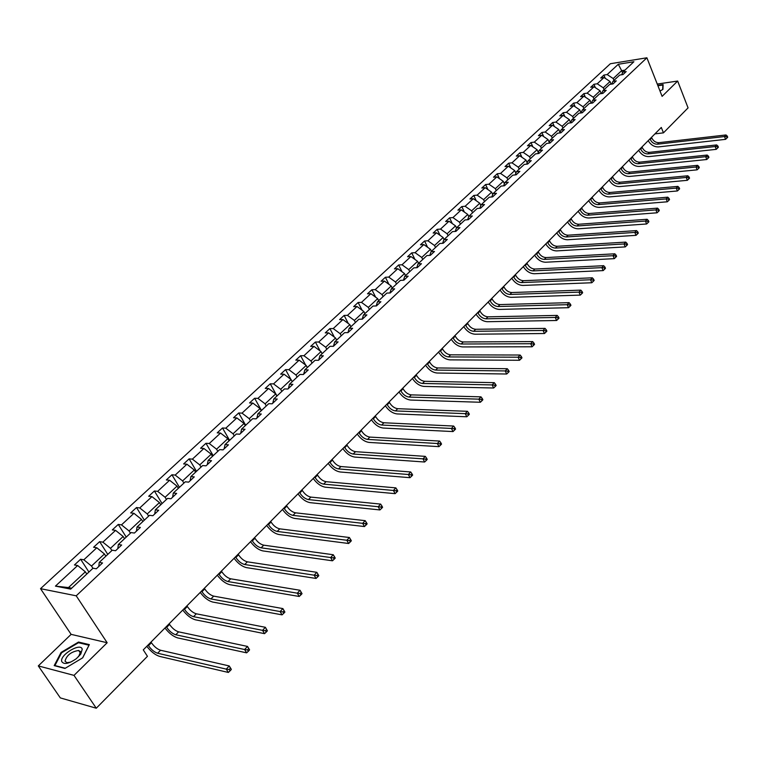 <?xml version="1.0" encoding="UTF-8"?>
<svg xmlns="http://www.w3.org/2000/svg" width="766" height="766" viewBox="0 0 766 766"><rect width="100%" height="100%" fill="white"/><g stroke="black" fill="none" stroke-linecap="round" stroke-linejoin="round"><path stroke-width="1.15" d="M80.286 651.359L79.425 651.607M38.3 665.903L74.005 675.382L107.163 642.741L71.123 634.363L38.3 665.903L60.322 697.903L96.277 708.215L147.445 656.318L143.271 649.874L661.307 127.453L663.452 132.853L688.069 107.882L677.661 81.052L657.257 84.059M71.123 634.363L40.521 588.671L610.358 63.731L646.897 57.785L76.217 595.814L40.521 588.671M74.005 675.382L96.277 708.215M86.788 574.04L85.342 571.819L68.48 587.57L55.439 586.124L77.653 565.519L74.446 564.963L80.621 559.247L88.933 572.039M85.342 571.819L77.653 565.519M105.861 556.183L104.435 553.971L91.499 566.055L83.839 559.793L80.621 559.247M83.839 559.793L96.813 547.767L93.586 547.259L99.637 541.658L107.776 554.393M124.542 538.699L123.144 536.487L110.476 548.322L102.864 542.146L99.637 541.658M102.864 542.146L115.57 530.369L112.334 529.909L118.261 524.423L126.237 537.1M142.84 521.56L141.471 519.358L129.061 530.962L121.497 524.873L118.261 524.423M121.497 524.873L133.945 513.325L130.699 512.914L136.501 507.542L144.334 520.162M160.774 504.765L159.433 502.582L147.273 513.948L139.757 507.944L136.501 507.542M139.757 507.944L151.955 496.627L148.69 496.263L154.387 490.996L162.066 503.559M178.354 488.306L177.032 486.132L165.111 497.268L157.652 491.351L154.387 490.996M157.652 491.351L169.612 480.263L166.337 479.937L171.919 474.776L179.445 487.281M195.579 472.172L194.296 470.008L182.605 480.924L175.194 475.083L171.919 474.776M175.194 475.083L186.923 464.215L183.629 463.937L189.106 458.872L196.489 471.32M212.479 456.354L211.215 454.19L199.754 464.905L192.39 459.14L189.106 458.872M192.39 459.14L203.89 448.483L200.587 448.244L205.958 443.284L213.207 455.665M229.044 440.833L227.808 438.688L216.567 449.192L209.262 443.504L205.958 443.284M209.262 443.504L220.531 433.058L217.228 432.857L222.485 427.983L229.599 440.316M245.302 425.618L244.076 423.483L233.056 433.786L225.798 428.175L222.485 427.983M225.798 428.175L236.857 417.92L233.544 417.757L238.705 412.979L245.685 425.254M261.244 410.691L260.047 408.556L249.228 418.667L242.018 413.133L238.705 412.979M242.018 413.133L252.866 403.069L249.553 402.945L254.618 398.253L261.474 410.471M276.89 396.041L275.712 393.916L265.103 403.835L257.941 398.368L254.618 398.253M257.941 398.368L268.588 388.496L265.256 388.41L270.235 383.814L276.966 395.965M292.239 381.66L291.09 379.553L280.672 389.281L273.558 383.89L270.235 383.814M273.558 383.89L284.004 374.201L280.672 374.143L285.555 369.633L290.898 379.409M307.319 367.546L306.18 365.449L295.954 375.005L288.887 369.672L285.555 369.633M288.887 369.672L299.142 360.164L295.81 360.144L300.607 355.711L305.634 365.037M322.113 353.691L321.002 351.604L310.958 360.987L303.939 355.721L300.607 355.711M303.939 355.721L314.012 346.385L310.67 346.395L315.372 342.038L320.121 350.943M336.638 340.085L335.546 338.007L325.694 347.218L318.713 342.019L315.372 342.038M318.713 342.019L328.604 332.856L325.263 332.894L329.878 328.614L334.349 337.117M350.914 326.728L349.842 324.66L340.161 333.698L333.229 328.566L329.878 328.614M333.229 328.566L342.938 319.566L339.597 319.633L344.135 315.429L348.348 323.558M364.922 313.6L363.869 311.542L354.361 320.427L347.477 315.353L344.135 315.429M347.477 315.353L357.013 306.505L353.672 306.611L358.124 302.484L362.117 310.249M378.691 300.703L377.657 298.654L368.322 307.386L361.475 302.379L358.124 302.484M361.475 302.379L370.849 293.684L367.498 293.809L371.883 289.759L375.646 297.189M392.221 288.035L391.206 285.996L382.023 294.575L375.225 289.625L371.883 289.759M375.225 289.625L384.436 281.084L381.085 281.237L385.394 277.254L388.956 284.368M405.52 275.588L404.515 273.558L395.495 281.993L388.745 277.091L385.394 277.254M388.745 277.091L397.793 268.703L394.442 268.885L398.674 264.969L402.045 271.777M418.59 263.351L417.604 261.33L408.738 269.622L402.026 264.777L398.674 264.969M402.026 264.777L410.911 256.533L407.569 256.734L411.725 252.885L414.913 259.406M431.43 251.325L430.463 249.314L421.75 257.462L415.076 252.675L411.725 252.885M415.076 252.675L423.818 244.574L420.477 244.794L424.565 241.012L427.581 247.255M444.06 239.499L443.102 237.498L434.533 245.513L427.907 240.783L424.565 241.012M427.907 240.783L436.505 232.807L433.163 233.056L437.185 229.34L440.038 235.325M622.519 72.808L621.657 70.654L613.202 78.553L607.179 74.561L618.286 64.267L633.894 61.74L622.825 72.109L626.176 71.583L623.017 74.541L619.665 75.068L612.915 81.388L616.276 80.87L613.068 83.887L609.707 84.394L602.852 90.809L606.212 90.311L602.957 93.366L599.596 93.864L592.635 100.375L596.005 99.896L592.702 102.998L589.322 103.477L582.256 110.093L585.636 109.624L582.275 112.774L578.895 113.244L571.714 119.965L575.103 119.506L571.685 122.713L568.305 123.154L561.009 129.99L564.398 129.55L560.932 132.805L557.543 133.236L550.132 140.168L553.531 139.747L550.007 143.05L546.618 143.472L539.082 150.519L542.481 150.117L538.91 153.468L535.511 153.87L527.86 161.032L531.259 160.649L527.63 164.058L524.222 164.441L516.447 171.718L519.855 171.354L516.16 174.82L512.751 175.175L504.851 182.576L508.26 182.231L504.507 185.755L501.088 186.1L493.055 193.616L496.473 193.291L492.653 196.872L489.235 197.197L481.067 204.838L484.495 204.532L480.608 208.18L477.189 208.476L468.878 216.251L472.306 215.974L468.361 219.679L464.933 219.957L456.488 227.866L455.54 225.884L447.114 233.754L440.527 229.082L437.185 229.34M440.527 229.082L448.981 221.24L445.64 221.518L449.594 217.86L452.304 223.595M468.763 216.596L467.767 214.461L459.476 222.197L452.936 217.582L449.594 217.86M452.936 217.582L461.247 209.874L457.905 210.162L461.793 206.561L464.368 212.067M480.837 205.489L479.784 203.22L471.636 210.841L465.134 206.265L461.793 206.561M465.134 206.265L473.311 198.681L469.97 198.997L473.8 195.454L476.232 200.74M492.71 194.554L491.619 192.17L483.605 199.658L477.132 195.139L473.8 195.454M477.132 195.139L485.175 187.68L481.843 188.015L485.606 184.529L487.923 189.595M504.382 183.802L503.252 181.293L495.372 188.666L488.938 184.194L485.606 184.529M488.938 184.194L496.856 176.85L493.524 177.205L497.23 173.777L499.422 178.641M515.872 173.212L514.704 170.598L506.948 177.846L500.552 173.422L497.23 173.777M500.552 173.422L508.346 166.203L505.014 166.576L508.662 163.196L510.75 167.859M527.171 162.785L525.974 160.065L518.333 167.199L511.985 162.823L508.662 163.196M511.985 162.823L519.654 155.718L516.322 156.111L519.913 152.788L521.895 157.26M538.297 152.52L537.062 149.705L529.545 156.724L523.235 152.396L519.913 152.788M523.235 152.396L530.781 145.406L527.458 145.808L530.991 142.543L532.868 146.833M549.241 142.409L547.977 139.508L540.576 146.421L534.304 142.131L530.991 142.543M534.304 142.131L541.734 135.247L538.412 135.668L541.888 132.451L543.678 136.578M560.003 132.461L558.72 129.464L551.443 136.271L545.21 132.02L541.888 132.451M545.21 132.02L552.516 125.251L549.203 125.681L552.631 122.522L554.325 126.476M570.613 122.656L569.301 119.573L562.129 126.275L555.934 122.072L552.631 122.522M555.934 122.072L563.134 115.407L559.822 115.858L563.192 112.736L564.81 116.537M581.03 112.947L579.718 109.844L572.662 116.442L566.495 112.276L563.192 112.736M566.495 112.276L573.59 105.708L570.287 106.177L573.6 103.113L575.142 106.752M591.208 103.209L589.983 100.25L583.031 106.752L576.903 102.634L573.6 103.113M576.903 102.634L583.883 96.162L580.59 96.65L583.855 93.624L585.31 97.129M601.243 93.615L600.084 90.809L593.238 97.215L587.149 93.136L583.855 93.624M587.149 93.136L594.023 86.759L590.73 87.257L593.956 84.279L595.335 87.64M611.124 84.174L610.042 81.512L603.292 87.812L597.241 83.781L593.956 84.279M597.241 83.781L604.01 77.5L600.726 78.017L603.905 75.078L605.217 78.304M607.179 74.561L603.905 75.078M55.439 586.124L70.702 589.111L93.021 568.209L96.325 568.793L102.539 562.962L99.226 562.397L112.248 550.208L115.57 550.735L121.65 545.028L118.328 544.511L131.072 532.571L134.414 533.05L140.369 527.458L137.028 526.998L149.523 515.307L152.865 515.729L158.706 510.252L155.354 509.84L167.591 498.388L170.952 498.762L176.668 493.4L173.308 493.036L185.295 481.804L188.666 482.14L194.267 476.873L190.897 476.557L202.645 465.556L206.035 465.843L211.521 460.692L208.141 460.414L219.66 449.623L223.05 449.872L228.44 444.816L225.041 444.586L236.34 434.006L239.739 434.207L245.015 429.257L241.616 429.065L252.694 418.686L256.103 418.858L261.283 413.994L257.874 413.841L268.742 403.663L272.15 403.797L277.235 399.029L273.816 398.914L284.483 388.927L287.901 389.013L292.88 384.34L289.462 384.264L299.927 374.459L303.346 374.517L308.238 369.93L304.82 369.882L315.085 360.269L318.512 360.288L323.309 355.788L319.882 355.778L329.964 346.337L333.392 346.328L338.103 341.904L334.675 341.923L344.566 332.664L348.003 332.616L352.628 328.279L349.191 328.327L358.909 319.231L362.347 319.163L366.885 314.903L363.457 314.979L372.994 306.046L376.432 305.94L380.894 301.756L377.456 301.861L386.83 293.091L390.258 292.957L394.643 288.849L391.215 288.983L400.417 280.366L403.854 280.203L408.154 276.172L404.726 276.335L413.774 267.861L417.202 267.679L421.434 263.705L418.006 263.897L426.892 255.576L430.329 255.365L434.485 251.468L431.057 251.679L439.789 243.492L443.217 243.262L447.306 239.432L443.878 239.672L452.467 231.629L455.894 231.37L459.916 227.598L456.488 227.866L455.224 231.418M98.804 566.467L99.226 562.397M92.945 568.276L91.499 566.055M104.435 553.971L96.813 547.767M117.83 548.609L118.328 544.511M111.884 550.543L110.476 548.322M123.144 536.487L115.57 530.369M136.453 531.125L137.028 526.998M130.44 533.165L129.061 530.962M141.471 519.358L133.945 513.325M154.713 514.005L155.354 509.84M148.623 516.14L147.273 513.948M159.433 502.582L151.955 496.627M172.599 497.22L173.308 493.036M166.442 499.451L165.111 497.268M177.032 486.132L169.612 480.263M190.121 480.77L190.897 476.557M183.907 483.097L182.605 480.924M194.296 470.008L186.923 464.215M207.299 464.646L208.141 460.414M201.037 467.069L199.754 464.905M211.215 454.19L203.89 448.483M224.151 448.838L225.041 444.586M217.822 451.346L216.567 449.192M227.808 438.688L220.531 433.058M240.668 433.336L241.616 429.065M234.291 435.931L233.056 433.786M244.076 423.483L236.857 417.92M256.869 418.14L257.874 413.841M250.444 420.802L249.228 418.667M260.047 408.556L252.866 403.069M272.763 403.222L273.816 398.914M266.29 405.961L265.103 403.835M275.712 393.916L268.588 388.496M288.361 388.592L289.462 384.264M281.84 391.397L280.672 389.281M291.09 379.553L284.004 374.201M303.662 374.229L304.82 369.882M297.103 377.111L295.954 375.005M306.18 365.449L299.142 360.164M318.685 360.135L319.882 355.778M312.088 363.074L310.958 360.987M321.002 351.604L314.012 346.385M333.43 346.299L334.675 341.923M326.795 349.306L325.694 347.218M335.546 338.007L328.604 332.856M347.927 332.616L349.191 328.327M341.243 335.776L340.161 333.698M349.842 324.66L342.938 319.566M362.184 319.163L363.457 314.979M355.434 322.496L354.361 320.427M363.869 311.542L357.013 306.505M376.183 305.95L377.456 301.861M369.365 309.445L368.322 307.386M377.657 298.654L370.849 293.684M389.942 292.976L391.215 288.983M383.057 296.624L382.023 294.575M391.206 285.996L384.436 281.084M403.452 280.222L404.726 276.335M396.51 284.023L395.495 281.993M404.515 273.558L397.793 268.703M416.733 267.698L418.006 263.897M409.733 271.643L408.738 269.622M417.604 261.33L410.911 256.533M429.783 255.394L431.057 251.679M422.727 259.473L421.75 257.462M430.463 249.314L423.818 244.574M442.614 243.301L443.878 239.672M435.5 247.514L434.533 245.513M443.102 237.498L436.505 232.807M448.062 235.756L447.114 233.754M455.54 225.884L448.981 221.24M467.624 219.737L468.878 216.251M460.414 224.189L459.476 222.197M467.767 214.461L461.247 209.874M479.822 208.247L481.067 204.838M472.555 212.814L471.636 210.841M479.784 203.22L473.311 198.681M491.81 196.958L493.055 193.616M484.505 201.63L483.605 199.658M491.619 192.17L485.175 187.68M503.607 185.841L504.851 182.576M496.253 190.619L495.372 188.666M503.252 181.293L496.856 176.85M515.212 174.916L516.447 171.718M507.82 179.799L506.948 177.846M514.704 170.598L508.346 166.203M526.635 164.173L527.86 161.032M519.195 169.142L518.333 167.199M525.974 160.065L519.654 155.718M537.866 153.593L539.082 150.519M530.398 158.658L529.545 156.724M537.062 149.705L530.781 145.406M548.925 143.185L550.132 140.168M541.418 148.336L540.576 146.421M547.977 139.508L541.734 135.247M559.812 132.949L561.009 129.99M552.267 138.177L551.443 136.271M558.72 129.464L552.516 125.251M570.526 122.866L571.714 119.965M562.943 128.181L562.129 126.275M569.301 119.573L563.134 115.407M581.078 112.937L582.256 110.093M573.456 118.328L572.662 116.442M579.718 109.844L573.59 105.708M591.457 103.171L592.635 100.375M583.816 108.638L583.031 106.752M589.983 100.25L583.883 96.162M601.683 93.557L602.852 90.809M594.014 99.082L593.238 97.215M600.084 90.809L594.023 86.759M611.756 84.078L612.915 81.388M604.058 89.679L603.292 87.812M610.042 81.512L604.01 77.5M621.686 74.752L622.825 72.109M107.163 642.741L76.217 595.814M646.897 57.785L662.102 96.363L677.661 81.052M654.94 133.878L663.452 132.853M68.48 587.57L71.688 588.192M613.949 80.411L613.202 78.553M624.922 70.146L621.657 70.654L618.286 64.267M660.005 91.049L662.925 89.383L663.117 84.595L657.774 85.371M89.354 644.618L78.515 642.052L61.098 652.431L54.185 665.616L64.947 668.44L82.699 657.812L89.354 644.618M79.042 642.846L78.515 642.052M61.481 652.996L61.098 652.431M650.008 138.857L650.229 139.402C651.837 142.629 654.231 144.228 657.4 144.209L724.512 136.549L725.996 134.96L658.913 142.667L657.4 144.209M651.521 137.325L651.742 137.87C653.35 141.097 655.744 142.696 658.913 142.667M727.7 137.229L727.279 136.109L726.685 136.75L727.106 137.87L727.7 137.229M726.685 136.75L724.512 136.549L725.574 139.345L658.473 146.9C654.202 147.005 650.774 144.937 648.189 140.685M725.574 139.345L727.106 137.87M727.279 136.109L725.996 134.96M640.443 148.489L640.673 149.044C642.301 152.29 644.704 153.899 647.883 153.899L715.166 146.536L716.67 144.927L649.415 152.338L647.883 153.899M641.985 146.938L642.214 147.493C643.842 150.73 646.245 152.348 649.415 152.338M718.384 147.225L717.953 146.095L717.349 146.746L717.78 147.867L718.384 147.225M717.349 146.746L715.166 146.536L716.248 149.351L648.984 156.599C644.694 156.685 641.247 154.588 638.633 150.318M716.248 149.351L717.78 147.867M717.953 146.095L716.67 144.927M630.744 158.275L630.973 158.83C632.63 162.086 635.043 163.723 638.231 163.733L705.668 156.685L707.2 155.048L639.782 162.143L638.231 163.733M632.314 156.695L632.534 157.25C634.191 160.506 636.603 162.143 639.782 162.143M708.923 157.365L708.483 156.235L707.87 156.896L708.311 158.026L708.923 157.365M707.87 156.896L705.668 156.685L706.769 159.51L639.342 166.442C635.043 166.509 631.577 164.393 628.943 160.094M706.769 159.51L708.311 158.026M708.483 156.235L707.2 155.048M657.908 85.725L662.858 85.007L662.667 89.526M663.078 85.572L662.858 85.007M659.267 89.162L658.607 87.487M82.221 649.242C80.89 642.186 59.614 654.863 61.711 661.489C63.884 664.84 68.758 663.902 76.361 658.664L80.803 654.001L82.221 649.242M78.582 656.673L80.535 651.914L78.659 650.468C71.161 651.694 66.613 655.265 65.014 661.192L66.939 662.686L70.788 662.083M65.254 668.258L54.913 665.558L61.606 652.766L78.477 642.712L88.98 645.211L82.594 657.879M620.9 168.204L621.13 168.769C622.796 172.044 625.228 173.691 628.426 173.719L696.026 166.998L697.587 165.332L630.006 172.101L628.426 173.719M622.48 166.605L622.72 167.16C624.386 170.435 626.818 172.082 630.006 172.101M699.31 167.677L698.87 166.538L698.247 167.208L698.688 168.338L699.31 167.677M698.247 167.208L696.026 166.998L697.137 169.832L629.556 176.439C625.248 176.486 621.762 174.351 619.091 170.023M697.137 169.832L698.688 168.338M698.87 166.538L697.587 165.332M610.895 178.296L611.134 178.851C612.829 182.145 615.27 183.811 618.478 183.85L686.231 177.463L687.811 175.778L620.077 182.222L618.478 183.85M612.513 176.668L612.743 177.224C614.437 180.517 616.879 182.174 620.077 182.222M689.544 178.143L689.094 177.003L688.462 177.683L688.912 178.823L689.544 178.143M688.462 177.683L686.231 177.463L687.361 180.316L619.617 186.588C615.299 186.617 611.795 184.453 609.104 180.106M687.361 180.316L688.912 178.823M689.094 177.003L687.811 175.778M600.745 188.532L600.984 189.097C602.698 192.4 605.159 194.085 608.367 194.143L676.273 188.101L677.881 186.387L609.995 192.486L608.367 194.143M602.382 186.875L602.622 187.44C604.326 190.744 606.787 192.429 609.995 192.486M679.624 188.781L679.164 187.632L678.523 188.321L678.982 189.47L679.624 188.781M678.523 188.321L676.273 188.101L677.422 190.964L609.525 196.9C605.207 196.9 601.674 194.708 598.955 190.341M677.422 190.964L678.982 189.47M679.164 187.632L677.881 186.387M590.433 198.93L590.672 199.495C592.415 202.818 594.885 204.522 598.102 204.599L666.161 198.921L667.789 197.168L599.759 202.913L598.102 204.599M592.099 197.255L592.338 197.82C594.071 201.142 596.542 202.837 599.759 202.913M669.541 199.591L669.082 198.442L668.431 199.141L668.89 200.29L669.541 199.591M668.431 199.141L666.161 198.921L667.33 201.793L599.28 207.366C594.943 207.337 591.4 205.125 588.642 200.73M667.33 201.793L668.89 200.29M669.082 198.442L667.789 197.168M579.958 209.491L580.207 210.056C581.968 213.398 584.458 215.122 587.685 215.217L655.878 209.903L657.544 208.132L589.36 213.503L587.685 215.217M581.653 207.787L581.892 208.352C583.654 211.694 586.143 213.408 589.36 213.503M659.306 210.573L658.827 209.415L658.166 210.123L658.636 211.282L659.306 210.573M658.166 210.123L655.878 209.903L657.065 212.795L588.882 217.994C584.535 217.946 580.963 215.706 578.177 211.282M657.065 212.795L658.636 211.282M658.827 209.415L657.544 208.132M569.32 220.215L569.569 220.79C571.35 224.151 573.858 225.884 577.095 225.999L645.432 221.068L647.117 219.268L578.799 224.256L577.095 225.999M571.034 218.492L571.283 219.057C573.064 222.418 575.572 224.151 578.799 224.256M648.888 221.738L648.409 220.579L647.739 221.297L648.218 222.466L648.888 221.738M647.739 221.297L645.432 221.068L646.638 223.978L578.311 228.795C573.954 228.718 570.364 226.449 567.549 222.006M646.638 223.978L648.218 222.466M648.409 220.579L647.117 219.268M558.519 231.112L558.768 231.686C560.578 235.066 563.096 236.818 566.333 236.953L634.813 232.424L636.527 230.595L568.075 235.191L566.333 236.953M560.262 229.36L560.511 229.934C562.311 233.304 564.829 235.057 568.075 235.191M638.308 233.094L637.819 231.926L637.13 232.653L637.618 233.821L638.308 233.094M637.13 232.653L634.813 232.424L636.039 235.344L567.568 239.758C563.202 239.653 559.601 237.374 556.748 232.902M636.039 235.344L637.618 233.821M637.819 231.926L636.527 230.595M547.537 242.19L547.795 242.765C549.624 246.164 552.162 247.935 555.407 248.088L624.012 243.961L625.755 242.104L557.169 246.288L555.407 248.088M549.308 240.4L549.567 240.974C551.386 244.373 553.923 246.145 557.169 246.288M627.545 244.632L627.048 243.454L626.349 244.201L626.847 245.379L627.545 244.632M626.349 244.201L624.012 243.961L625.257 246.901L556.662 250.903C552.286 250.779 548.657 248.462 545.775 243.961M625.257 246.901L626.847 245.379M627.048 243.454L625.755 242.104M536.382 253.441L536.64 254.015C538.488 257.433 541.045 259.224 544.3 259.396L613.039 255.7L614.811 253.805L546.091 257.577L544.3 259.396M538.182 251.621L538.441 252.205C540.289 255.614 542.835 257.405 546.091 257.577M616.601 256.361L616.103 255.183L615.395 255.94L615.893 257.117L616.601 256.361M615.395 255.94L613.039 255.7L614.303 258.649L545.574 262.231C541.189 262.068 537.54 259.731 534.63 255.202M614.303 258.649L615.893 257.117M616.103 255.183L614.811 253.805M525.045 264.873L525.304 265.457C527.18 268.885 529.756 270.695 533.012 270.896L601.875 267.64L603.675 265.706L534.831 269.038L533.012 270.896M526.874 263.025L527.132 263.609C529.009 267.037 531.575 268.847 534.831 269.038M605.475 268.291L604.968 267.104L604.24 267.88L604.757 269.067L605.475 268.291M604.24 267.88L601.875 267.64L603.158 270.599L534.304 273.74C529.919 273.548 526.242 271.183 523.293 266.635M603.158 270.599L604.757 269.067M604.968 267.104L603.675 265.706M513.517 276.497L513.785 277.081C515.69 280.528 518.276 282.367 521.541 282.577L590.519 279.772L592.348 277.819L523.389 280.691L521.541 282.577M515.374 274.621L515.642 275.205C517.548 278.652 520.124 280.48 523.389 280.691M594.157 280.423L593.64 279.236L592.903 280.021L593.43 281.208L594.157 280.423M592.903 280.021L590.519 279.772L591.821 282.75L522.852 285.431C518.458 285.22 514.762 282.826 511.784 278.25M591.821 282.75L593.43 281.208M593.64 279.236L592.348 277.819M501.797 288.313L502.075 288.897C503.999 292.363 506.604 294.221 509.878 294.46L578.962 292.124L580.829 290.132L511.765 292.545L509.878 294.46M503.693 286.407L503.961 286.991C505.886 290.458 508.49 292.306 511.765 292.545M582.648 292.775L582.122 291.578L581.375 292.373L581.901 293.57L582.648 292.775M581.375 292.373L578.962 292.124L580.283 295.111L511.209 297.323C506.805 297.084 503.09 294.651 500.074 290.046M580.283 295.111L581.901 293.57M582.122 291.578L580.829 290.132M489.886 300.32L490.163 300.914C492.126 304.399 494.74 306.276 498.024 306.534L567.204 304.686L569.109 302.656L499.939 304.59L498.024 306.534M491.81 298.386L492.088 298.97C494.041 302.455 496.655 304.322 499.939 304.59M570.938 305.328L570.392 304.131L569.636 304.945L570.172 306.141L570.938 305.328M569.636 304.945L567.204 304.686L568.554 307.693L499.375 309.416C494.96 309.138 491.226 306.687 488.172 302.053M568.554 307.693L570.172 306.141M570.392 304.131L569.109 302.656M477.783 312.538L478.061 313.131C480.043 316.636 482.676 318.532 485.97 318.819L555.245 317.469L557.179 315.41L487.913 316.837L485.97 318.819M479.736 310.565L480.014 311.159C481.996 314.654 484.629 316.55 487.913 316.837M559.017 318.11L558.471 316.904L557.696 317.727L558.242 318.943L559.017 318.11M557.696 317.727L555.245 317.469L556.623 320.494L487.339 321.71C482.915 321.404 479.162 318.915 476.069 314.252M556.623 320.494L558.242 318.943M558.471 316.904L557.179 315.41M465.46 324.956L465.747 325.55C467.758 329.074 470.41 330.989 473.704 331.305L543.075 330.481L545.038 328.384L475.686 329.284L473.704 331.305M467.452 322.955L467.739 323.549C469.74 327.063 472.392 328.978 475.686 329.284M546.886 331.123L546.33 329.907L545.545 330.749L546.101 331.956L546.886 331.123M545.545 330.749L543.075 330.481L544.473 333.516L475.102 334.215C470.669 333.871 466.896 331.352 463.765 326.661M544.473 333.516L546.101 331.956M546.33 329.907L545.038 328.384M452.936 337.586L453.223 338.189C455.263 341.732 457.934 343.666 461.228 344.011L530.685 343.723L532.686 341.588L463.248 341.962L461.228 344.011M454.956 335.556L455.243 336.15C457.283 339.683 459.945 341.626 463.248 341.962M534.544 344.355L533.979 343.139L533.174 343.991L533.739 345.217L534.544 344.355M533.174 343.991L530.685 343.723L532.102 346.778L462.654 346.931C458.221 346.548 454.42 344.001 451.251 339.29M532.102 346.778L533.739 345.217M533.979 343.139L532.686 341.588M440.191 350.445L440.488 351.039C442.556 354.601 445.238 356.563 448.541 356.927L518.075 357.205L520.114 355.031L450.59 354.84L448.541 356.927M442.25 348.367L442.547 348.97C444.606 352.523 447.287 354.486 450.59 354.84M521.972 357.837L521.397 356.611L520.583 357.483L521.158 358.708L521.972 357.837M520.583 357.483L518.075 357.205L519.52 360.269L449.996 359.867C445.544 359.455 441.723 356.87 438.516 352.13M519.52 360.269L521.158 358.708M521.397 356.611L520.114 355.031M427.227 363.515L427.524 364.118C429.621 367.699 432.33 369.681 435.634 370.074L505.234 370.935L507.303 368.724L437.721 367.958L435.634 370.074M429.314 361.408L429.621 362.012C431.708 365.583 434.408 367.565 437.721 367.958M509.179 371.558L508.586 370.323L507.762 371.213L508.346 372.448L509.179 371.558M507.762 371.213L505.234 370.935L506.699 374.009L437.108 373.023C432.656 372.573 428.816 369.959 425.57 365.19M506.699 374.009L508.346 372.448M508.586 370.323L507.303 368.724M414.033 376.824L414.339 377.427C416.465 381.028 419.184 383.038 422.497 383.46L492.155 384.915L494.262 382.655L424.623 381.296L422.497 383.46M416.158 374.679L416.465 375.283C418.59 378.873 421.31 380.884 424.623 381.296M496.148 385.528L495.545 384.293L494.702 385.193L495.305 386.437L496.148 385.528M494.702 385.193L492.155 384.915L493.649 388.008L424 386.418C419.538 385.93 415.67 383.278 412.386 378.481M493.649 388.008L495.305 386.437M495.545 384.293L494.262 382.655M400.608 390.363L400.915 390.976C403.079 394.586 405.817 396.625 409.13 397.075L478.827 399.153L480.981 396.855L411.285 394.873L409.13 397.075M402.772 388.18L403.079 388.783C405.243 392.403 407.972 394.433 411.285 394.873M482.867 399.766L482.264 398.521L481.402 399.44L482.015 400.685L482.867 399.766M481.402 399.44L478.827 399.153L480.359 402.265L410.653 400.053C406.191 399.517 402.303 396.836 398.971 392.01M480.359 402.265L482.015 400.685M482.264 398.521L480.981 396.855M386.935 404.151L387.251 404.754C389.444 408.393 392.202 410.452 395.524 410.93L465.259 413.659L467.452 411.313L397.717 408.699L395.524 410.93M389.147 401.92L389.463 402.533C391.646 406.162 394.404 408.221 397.717 408.699M469.347 414.262L468.735 413.008L467.854 413.946L468.476 415.201L469.347 414.262M467.854 413.946L465.259 413.659L466.81 416.781L397.075 413.927C392.613 413.353 388.697 410.633 385.327 405.779M466.81 416.781L468.476 415.201M468.735 413.008L467.452 411.313M373.023 418.179L373.348 418.791C375.57 422.449 378.347 424.527 381.669 425.044L451.433 428.443L453.663 426.049L383.91 422.765L381.669 425.044M375.273 415.909L375.589 416.522C377.81 420.18 380.587 422.257 383.91 422.765M455.579 429.037L454.947 427.782L454.056 428.73L454.678 429.994L455.579 429.037M454.056 428.73L451.433 428.443L453.012 431.574L383.249 428.05C378.777 427.438 374.842 424.68 371.424 419.787M453.012 431.574L454.678 429.994M454.947 427.782L453.663 426.049M358.852 432.464L359.187 433.087C361.447 436.754 364.233 438.87 367.565 439.416L437.348 443.504L439.617 441.063L369.844 437.089L367.565 439.416M361.14 430.157L361.475 430.779C363.726 434.446 366.512 436.553 369.844 437.089M441.532 444.089L440.89 442.825L439.981 443.801L440.622 445.065L441.532 444.089M439.981 443.801L437.348 443.504L438.956 446.645L369.164 442.432C364.702 441.771 360.738 438.985 357.272 434.063M438.956 446.645L440.622 445.065M440.89 442.825L439.617 441.063M344.432 447.018L344.767 447.631C347.055 451.327 349.87 453.462 353.193 454.046L422.985 458.853L425.302 456.373L355.52 451.681L353.193 454.046M346.759 444.663L347.094 445.285C349.382 448.972 352.188 451.107 355.52 451.681M427.227 459.428L426.576 458.164L425.647 459.16L426.298 460.423L427.227 459.428M425.647 459.16L422.985 458.853L424.623 462.013L354.83 457.072C350.359 456.373 346.366 453.539 342.862 448.589M424.623 462.013L426.298 460.423M426.576 458.164L425.302 456.373M329.734 461.831L330.069 462.453C332.406 466.168 335.23 468.332 338.562 468.945L408.345 474.499L410.71 471.971L340.927 466.542L338.562 468.945M332.109 459.437L332.444 460.06C334.771 463.775 337.595 465.929 340.927 466.542M412.644 475.073L411.974 473.8L411.026 474.815L411.696 476.088L412.644 475.073M411.026 474.815L408.345 474.499L410.011 477.678L340.228 471.99C335.757 471.243 331.745 468.371 328.183 463.392M410.011 477.678L411.696 476.088M411.974 473.8L410.71 471.971M314.759 476.931L315.113 477.553C317.478 481.287 320.322 483.48 323.654 484.131L393.418 490.46L395.83 487.875L326.067 481.68L323.654 484.131M317.181 474.489L317.526 475.121C319.891 478.846 322.735 481.038 326.067 481.68M397.765 491.016L397.085 489.742L396.127 490.776L396.807 492.05L397.765 491.016M396.127 490.776L393.418 490.46L395.112 493.649L325.349 487.186C320.877 486.391 316.837 483.48 313.237 478.472M395.112 493.649L396.807 492.05M397.085 489.742L395.83 487.875M299.506 492.318L299.86 492.94C302.264 496.694 305.136 498.915 308.468 499.604L378.193 506.728L380.654 504.105L310.919 497.105L308.468 499.604M301.976 489.828L302.321 490.46C304.724 494.204 307.587 496.425 310.919 497.105M382.598 507.283L381.908 506L380.922 507.054L381.621 508.337L382.598 507.283M380.922 507.054L378.193 506.728L379.926 509.936L310.192 502.668C305.72 501.826 301.651 498.877 298.003 493.831M379.926 509.936L381.621 508.337M381.908 506L380.654 504.105M283.966 507.992L284.33 508.624C286.771 512.387 289.653 514.637 292.985 515.365L362.663 523.331L365.171 520.65L295.485 512.818L292.985 515.365M286.474 505.455L286.838 506.087C289.27 509.859 292.152 512.1 295.485 512.818M367.134 523.877L366.426 522.584L365.42 523.657L366.129 524.949L367.134 523.877M365.42 523.657L362.663 523.331L364.434 526.548L294.747 518.448C290.276 517.548 286.187 514.56 282.482 509.486M364.434 526.548L366.129 524.949M366.426 522.584L365.171 520.65M268.119 523.963L268.493 524.595C270.973 528.387 273.883 530.675 277.206 531.441L346.816 540.26L349.382 537.521L279.762 528.846L277.206 531.441M270.685 521.387L271.049 522.019C273.519 525.811 276.43 528.08 279.762 528.846M351.345 540.796L350.627 539.503L349.602 540.595L350.321 541.897L351.345 540.796M349.602 540.595L346.816 540.26L348.626 543.496L278.996 534.534C274.525 533.576 270.417 530.541 266.664 525.438M348.626 543.496L350.321 541.897M350.627 539.503L349.382 537.521M251.966 540.25L252.34 540.892C254.867 544.703 257.797 547.01 261.129 547.824L330.653 557.543L333.267 554.747L263.724 545.172L261.129 547.824M254.58 537.627L254.954 538.259C257.472 542.069 260.392 544.367 263.724 545.172M335.24 558.069L334.503 556.767L333.459 557.887L334.196 559.19L335.24 558.069M333.459 557.887L330.653 557.543L332.492 560.798L262.949 550.926C258.477 549.921 254.341 546.838 250.53 541.706M332.492 560.798L334.196 559.19M334.503 556.767L333.267 554.747M235.497 556.863L235.88 557.504C238.446 561.334 241.395 563.671 244.727 564.523L314.156 575.18L316.818 572.326L247.37 561.823L244.727 564.523M238.159 554.182L238.542 554.814C241.099 558.644 244.048 560.98 247.37 561.823M318.8 575.697L318.053 574.385L316.99 575.525L317.737 576.836L318.8 575.697M316.99 575.525L314.156 575.18L316.032 578.445L246.585 567.644C242.113 566.581 237.958 563.46 234.09 558.28M316.032 578.445L317.737 576.836M318.053 574.385L316.818 572.326M218.703 573.801L219.095 574.443C221.709 578.292 224.668 580.666 228 581.566L297.313 593.181L300.033 590.27L230.7 578.809L228 581.566M221.422 571.063L221.805 571.704C224.409 575.553 227.378 577.918 230.7 578.809M302.024 593.688L301.258 592.377L300.167 593.545L300.933 594.856L302.024 593.688M300.167 593.545L297.313 593.181L299.219 596.465L229.896 584.697C225.434 583.568 221.24 580.398 217.324 575.199M299.219 596.465L300.933 594.856M301.258 592.377L300.033 590.27M201.573 591.074L201.975 591.716C204.627 595.594 207.615 597.997 210.937 598.945L280.107 611.565L282.893 608.597L284.895 612.063L284.109 610.741L282.999 611.929L283.784 613.25L284.895 612.063M204.34 588.288L204.742 588.93C207.385 592.798 210.372 595.201 213.695 596.13L282.893 608.597L284.109 610.741M282.999 611.929L280.107 611.565L282.06 614.859L212.871 602.086C208.409 600.898 204.196 597.681 200.223 592.444M282.06 614.859L283.784 613.25M184.099 608.702L184.501 609.353C187.201 613.24 190.207 615.682 193.53 616.668L262.546 630.341L265.381 627.306L267.391 630.82L266.597 629.499L265.457 630.715L266.262 632.036L267.391 630.82M186.923 605.849L187.325 606.5C190.016 610.387 193.022 612.819 196.335 613.805L265.381 627.306L266.597 629.499M265.457 630.715L262.546 630.341L264.538 633.654L195.502 619.828C191.05 618.574 186.808 615.309 182.768 610.042M264.538 633.654L266.262 632.036M166.26 626.684L166.672 627.335C169.42 631.251 172.446 633.721 175.759 634.765L244.603 649.52L247.504 646.427L249.534 649.74L248.701 648.658L247.542 649.903L248.356 651.234L249.515 649.989M169.142 623.783L169.554 624.434C172.293 628.34 175.318 630.811 178.631 631.845L247.504 646.427L248.701 648.658M247.542 649.903L244.603 649.52L246.633 652.843L177.769 637.934C173.336 636.613 169.066 633.3 164.968 627.996M246.633 652.843L248.356 651.234M148.058 645.049L148.48 645.7C151.275 649.625 154.32 652.144 157.633 653.235L226.267 669.12L229.235 665.951L231.303 669.283L230.422 668.239L229.235 669.513L230.068 670.844L231.255 669.57M150.998 642.08L151.419 642.731C154.205 646.657 157.25 649.166 160.563 650.248L229.235 665.951L230.422 668.239M229.235 669.513L226.267 669.12L228.345 672.452L159.682 656.414C155.249 655.026 150.95 651.655 146.794 646.322M228.345 672.452L230.068 670.844M651.742 137.87L650.229 139.402M642.214 147.493L640.673 149.044M632.534 157.25L630.973 158.83M622.72 167.16L621.13 168.769M612.743 177.224L611.134 178.851M602.622 187.44L600.984 189.097M592.338 197.82L590.672 199.495M581.892 208.352L580.207 210.056M571.283 219.057L569.569 220.79M560.511 229.934L558.768 231.686M549.567 240.974L547.795 242.765M538.441 252.205L536.64 254.015M527.132 263.609L525.304 265.457M515.642 275.205L513.785 277.081M503.961 286.991L502.075 288.897M492.088 298.97L490.163 300.914M480.014 311.159L478.061 313.131M467.739 323.549L465.747 325.55M455.243 336.15L453.223 338.189M442.547 348.97L440.488 351.039M429.621 362.012L427.524 364.118M416.465 375.283L414.339 377.427M403.079 388.783L400.915 390.976M389.463 402.533L387.251 404.754M375.589 416.522L373.348 418.791M361.475 430.779L359.187 433.087M347.094 445.285L344.767 447.631M332.444 460.06L330.069 462.453M317.526 475.121L315.113 477.553M302.321 490.46L299.86 492.94M286.838 506.087L284.33 508.624M271.049 522.019L268.493 524.595M254.954 538.259L252.34 540.892M238.542 554.814L235.88 557.504M221.805 571.704L219.095 574.443M204.742 588.93L201.975 591.716M213.695 596.13L210.937 598.945M187.325 606.5L184.501 609.353M196.335 613.805L193.53 616.668M169.554 624.434L166.672 627.335M178.631 631.845L175.759 634.765M151.419 642.731L148.48 645.7M160.563 650.248L157.633 653.235M80.526 653.245L78.659 650.468M79.463 655.524L80.803 654.001"/></g></svg>
